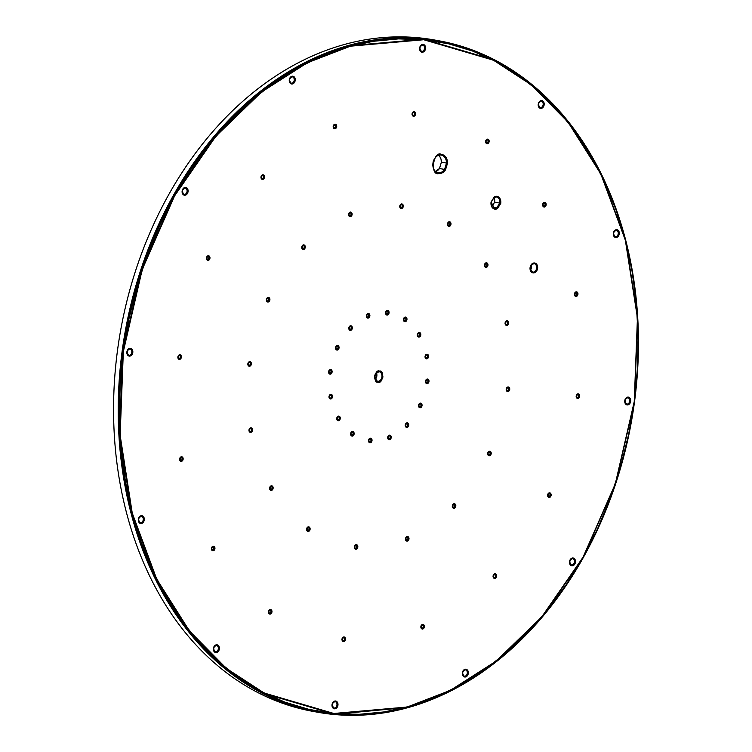 <?xml version="1.0" encoding="UTF-8"?>
<svg xmlns="http://www.w3.org/2000/svg" width="752" height="752" viewBox="0 0 752 752"><rect width="100%" height="100%" fill="white"/><g stroke="black" fill="none" stroke-linecap="round" stroke-linejoin="round"><path stroke-width="1.13" d="M438.961 40.805L434.327 39.969A341.145 257.071 100.2 0 0 418.77 37.807L423.404 38.643A341.145 257.071 100.2 0 0 122.115 351.41A341.145 257.071 100.2 0 0 333.239 714.4L407.067 707.482L450.298 690.834L496.141 661.525L541.807 617.317L583.204 557.476L615.531 483.931L634.481 401.662L637.696 317.842L625.57 239.944L600.998 173.637L568.164 121.73L531.222 84.309L493.5 59.718L423.667 39.207A0.714 0.47 95.6 0 1 423.733 39.734L493.462 60.216L531.128 84.769L568.014 122.134L600.81 173.966L625.335 240.17L637.442 317.955L634.237 401.643L615.315 483.799L583.035 557.232L541.694 616.978L496.104 661.13L450.326 690.383L407.161 707.021L333.841 713.479A0.714 0.47 95.6 0 1 333.634 713.958L333.239 714.4A341.145 257.071 100.2 0 0 634.538 401.634A341.145 257.071 100.2 0 0 423.404 38.643L423.667 39.207A340.637 256.695 -79.8 0 1 634.481 401.662A340.637 256.695 -79.8 0 1 333.634 713.958A340.637 256.695 -79.8 0 1 122.82 351.504A340.637 256.695 -79.8 0 1 423.667 39.207L423.404 38.643A341.145 257.071 -79.8 0 1 438.961 40.805A341.145 257.071 -79.8 0 1 633.043 411.946A341.145 257.071 -79.8 0 1 333.239 714.4A341.145 257.071 -79.8 0 1 317.682 712.238A341.145 257.071 -79.8 0 1 123.61 341.098A341.145 257.071 -79.8 0 1 423.404 38.643L418.77 37.807A341.145 257.071 -79.8 0 1 436.639 40.401M544.081 207.007A2.331 1.758 100.2 0 0 546.14 204.873A2.331 1.758 100.2 0 0 544.702 202.391A0.714 0.47 95.6 0 1 544.138 203.021A0.714 0.47 -84.4 0 0 544.702 202.391L545.849 203.19L546.14 204.873L545.416 206.452L544.081 207.007L542.935 206.208L542.643 204.525L543.376 202.946L544.702 202.391A2.331 1.758 100.2 0 0 542.643 204.525A2.331 1.758 100.2 0 0 544.081 207.007A0.714 0.47 -84.4 0 0 543.715 206.208A0.714 0.47 95.6 0 1 544.081 207.007M544.251 203.04A1.617 1.213 -79.8 0 1 543.64 206.198A1.617 1.213 -79.8 0 1 544.138 203.021M413.525 116.278A2.331 1.758 100.2 0 0 415.583 114.144A2.331 1.758 100.2 0 0 414.136 111.663A0.714 0.47 95.6 0 1 413.581 112.292A0.714 0.47 -84.4 0 0 414.136 111.663L415.283 112.462L415.583 114.144L414.85 115.723L413.525 116.278L412.378 115.479L412.087 113.796L412.81 112.217L414.136 111.663A2.331 1.758 100.2 0 0 412.087 113.796A2.331 1.758 100.2 0 0 413.525 116.278A0.714 0.47 -84.4 0 0 413.158 115.479A0.714 0.47 95.6 0 1 413.525 116.278M413.694 112.311A1.617 1.213 -79.8 0 1 413.083 115.47A1.617 1.213 -79.8 0 1 413.581 112.292L413.656 112.302A1.617 1.213 -79.8 0 1 413.158 115.479L413.158 115.479M262.439 179.399A2.331 1.758 100.2 0 0 264.488 177.265A2.331 1.758 100.2 0 0 263.05 174.784A0.714 0.47 95.6 0 1 262.495 175.404A0.714 0.47 -84.4 0 0 263.05 174.784L264.196 175.583L264.488 177.265L263.764 178.844L262.439 179.399L261.292 178.6L260.991 176.917L261.724 175.338L263.05 174.784A2.331 1.758 100.2 0 0 260.991 176.917A2.331 1.758 100.2 0 0 262.439 179.399A0.714 0.47 -84.4 0 0 262.063 178.6A0.714 0.47 95.6 0 1 262.439 179.399M262.608 175.423A1.617 1.213 -79.8 0 1 261.997 178.591A1.617 1.213 -79.8 0 1 262.495 175.404L262.57 175.423A1.617 1.213 -79.8 0 1 262.063 178.6L262.063 178.6M179.324 359.39A2.331 1.758 100.2 0 0 181.382 357.256A2.331 1.758 100.2 0 0 179.944 354.775A0.714 0.47 95.6 0 1 179.38 355.405A0.714 0.47 -84.4 0 0 179.944 354.775L181.091 355.574L181.382 357.256L180.649 358.836L179.324 359.39L178.177 358.591L177.886 356.909L178.609 355.329L179.944 354.775A2.331 1.758 100.2 0 0 177.886 356.909A2.331 1.758 100.2 0 0 179.324 359.39A0.714 0.47 -84.4 0 0 178.957 358.601A0.714 0.47 95.6 0 1 179.324 359.39M179.493 355.423A1.617 1.213 -79.8 0 1 178.882 358.582A1.617 1.213 -79.8 0 1 179.38 355.405L179.455 355.414A1.617 1.213 -79.8 0 1 178.957 358.601L178.957 358.601M212.872 550.821A2.331 1.758 100.2 0 0 214.931 548.687A2.331 1.758 100.2 0 0 213.493 546.206A0.714 0.47 95.6 0 1 212.938 546.836A0.714 0.47 -84.4 0 0 213.493 546.206L214.64 547.005L214.931 548.687L214.207 550.267L212.872 550.821L211.726 550.022L211.434 548.34L212.167 546.76L213.493 546.206A2.331 1.758 100.2 0 0 211.434 548.34A2.331 1.758 100.2 0 0 212.872 550.821A0.714 0.47 -84.4 0 0 212.506 550.022A0.714 0.47 95.6 0 1 212.872 550.821M213.042 546.854A1.617 1.213 -79.8 0 1 212.431 550.013A1.617 1.213 -79.8 0 1 212.938 546.836L213.004 546.845A1.617 1.213 -79.8 0 1 212.506 550.022L212.506 550.022M343.438 641.55A2.331 1.758 100.2 0 0 345.497 639.416A2.331 1.758 100.2 0 0 344.049 636.935A0.714 0.47 95.6 0 1 343.495 637.564A0.714 0.47 -84.4 0 0 344.049 636.935L345.196 637.734L345.497 639.416L344.764 640.995L343.438 641.55L342.292 640.751L342 639.068L342.724 637.489L344.049 636.935A2.331 1.758 100.2 0 0 342 639.068A2.331 1.758 100.2 0 0 343.438 641.55A0.714 0.47 -84.4 0 0 343.072 640.751A0.714 0.47 95.6 0 1 343.438 641.55M343.608 637.583A1.617 1.213 -79.8 0 1 342.997 640.742A1.617 1.213 -79.8 0 1 343.495 637.564M494.525 578.429A2.331 1.758 100.2 0 0 496.583 576.295A2.331 1.758 100.2 0 0 495.145 573.814A0.714 0.47 95.6 0 1 494.581 574.443A0.714 0.47 -84.4 0 0 495.145 573.814L496.292 574.613L496.583 576.295L495.85 577.874L494.525 578.429L493.378 577.63L493.086 575.947L493.81 574.368L495.145 573.814A2.331 1.758 100.2 0 0 493.086 575.947A2.331 1.758 100.2 0 0 494.525 578.429A0.714 0.47 -84.4 0 0 494.158 577.639A0.714 0.47 95.6 0 1 494.525 578.429M494.694 574.462A1.617 1.213 -79.8 0 1 494.083 577.63A1.617 1.213 -79.8 0 1 494.581 574.443M506.528 325.419A2.331 1.758 100.2 0 0 508.587 323.285A2.331 1.758 100.2 0 0 507.139 320.803A0.714 0.47 95.6 0 1 506.585 321.433A0.714 0.47 -84.4 0 0 507.139 320.803L508.286 321.602L508.587 323.285L507.854 324.864L506.528 325.419L505.382 324.62L505.09 322.937L505.814 321.358L507.139 320.803A2.331 1.758 100.2 0 0 505.09 322.937A2.331 1.758 100.2 0 0 506.528 325.419A0.714 0.47 -84.4 0 0 506.162 324.629A0.714 0.47 95.6 0 1 506.528 325.419M506.698 321.452A1.617 1.213 -79.8 0 1 506.087 324.62A1.617 1.213 -79.8 0 1 506.585 321.433M448.916 226.371A2.331 1.758 100.2 0 0 450.974 224.237A2.331 1.758 100.2 0 0 449.536 221.755A0.714 0.47 95.6 0 1 448.972 222.376A0.714 0.47 -84.4 0 0 449.536 221.755L450.683 222.554L450.974 224.237L450.241 225.816L448.916 226.371L447.769 225.572L447.478 223.889L448.201 222.31L449.536 221.755A2.331 1.758 100.2 0 0 447.478 223.889A2.331 1.758 100.2 0 0 448.916 226.371A0.714 0.47 -84.4 0 0 448.549 225.572A0.714 0.47 95.6 0 1 448.916 226.371M449.085 222.395A1.617 1.213 -79.8 0 1 448.474 225.562A1.617 1.213 -79.8 0 1 448.972 222.376M350.047 216.679A2.331 1.758 100.2 0 0 352.105 214.536A2.331 1.758 100.2 0 0 350.658 212.064A0.714 0.47 95.6 0 1 350.103 212.684A0.714 0.47 -84.4 0 0 350.658 212.064L351.804 212.863L352.105 214.536L351.372 216.125L350.047 216.679L348.9 215.88L348.599 214.198L349.332 212.619L350.658 212.064A2.331 1.758 100.2 0 0 348.599 214.198A2.331 1.758 100.2 0 0 350.047 216.679A0.714 0.47 -84.4 0 0 349.68 215.88A0.714 0.47 95.6 0 1 350.047 216.679M350.216 212.703A1.617 1.213 -79.8 0 1 349.605 215.871A1.617 1.213 -79.8 0 1 350.103 212.684M267.834 302.022A2.331 1.758 100.2 0 0 269.883 299.888A2.331 1.758 100.2 0 0 268.445 297.407A0.714 0.47 95.6 0 1 267.891 298.036A0.714 0.47 -84.4 0 0 268.445 297.407L269.592 298.206L269.883 299.888L269.16 301.467L267.834 302.022L266.687 301.223L266.387 299.54L267.12 297.961L268.445 297.407A2.331 1.758 100.2 0 0 266.387 299.54A2.331 1.758 100.2 0 0 267.834 302.022A0.714 0.47 -84.4 0 0 267.458 301.223A0.714 0.47 95.6 0 1 267.834 302.022M268.003 298.046A1.617 1.213 -79.8 0 1 267.383 301.214A1.617 1.213 -79.8 0 1 267.891 298.036L267.956 298.046A1.617 1.213 -79.8 0 1 267.458 301.223L267.458 301.223M250.435 432.409A2.331 1.758 100.2 0 0 252.493 430.276A2.331 1.758 100.2 0 0 251.046 427.794A0.714 0.47 95.6 0 1 250.491 428.414A0.714 0.47 -84.4 0 0 251.046 427.794L252.193 428.593L252.493 430.276L251.76 431.855L250.435 432.409L249.288 431.61L248.987 429.928L249.72 428.349L251.046 427.794A2.331 1.758 100.2 0 0 248.987 429.928A2.331 1.758 100.2 0 0 250.435 432.409A0.714 0.47 -84.4 0 0 250.068 431.61A0.714 0.47 95.6 0 1 250.435 432.409M250.604 428.433A1.617 1.213 -79.8 0 1 249.993 431.601A1.617 1.213 -79.8 0 1 250.491 428.414L250.566 428.433A1.617 1.213 -79.8 0 1 250.068 431.61L250.068 431.61M308.047 531.457A2.331 1.758 100.2 0 0 310.097 529.323A2.331 1.758 100.2 0 0 308.658 526.842A0.714 0.47 95.6 0 1 308.104 527.472A0.714 0.47 -84.4 0 0 308.658 526.842L309.805 527.641L310.097 529.323L309.373 530.903L308.047 531.457L306.901 530.658L306.6 528.976L307.333 527.396L308.658 526.842A2.331 1.758 100.2 0 0 306.6 528.976A2.331 1.758 100.2 0 0 308.047 531.457A0.714 0.47 -84.4 0 0 307.671 530.668A0.714 0.47 95.6 0 1 308.047 531.457M308.217 527.49A1.617 1.213 -79.8 0 1 307.606 530.658A1.617 1.213 -79.8 0 1 308.104 527.472M406.917 541.149A2.331 1.758 100.2 0 0 408.975 539.015A2.331 1.758 100.2 0 0 407.528 536.533A0.714 0.47 95.6 0 1 406.973 537.163A0.714 0.47 -84.4 0 0 407.528 536.533L408.674 537.332L408.975 539.015L408.242 540.594L406.917 541.149L405.77 540.35L405.478 538.667L406.202 537.088L407.528 536.533A2.331 1.758 100.2 0 0 405.478 538.667A2.331 1.758 100.2 0 0 406.917 541.149A0.714 0.47 -84.4 0 0 406.55 540.359A0.714 0.47 95.6 0 1 406.917 541.149M406.475 540.35L405.732 538.592L407.048 537.172A1.617 1.213 -79.8 0 1 406.475 540.35A1.617 1.213 -79.8 0 1 406.973 537.163M489.129 455.806A2.331 1.758 100.2 0 0 491.188 453.672A2.331 1.758 100.2 0 0 489.749 451.191A0.714 0.47 95.6 0 1 489.185 451.82A0.714 0.47 -84.4 0 0 489.749 451.191L490.896 451.99L491.188 453.672L490.454 455.251L489.129 455.806L487.982 455.007L487.691 453.324L488.424 451.745L489.749 451.191A2.331 1.758 100.2 0 0 487.691 453.324A2.331 1.758 100.2 0 0 489.129 455.806A0.714 0.47 -84.4 0 0 488.762 455.016A0.714 0.47 95.6 0 1 489.129 455.806M489.298 451.839A1.617 1.213 -79.8 0 1 488.687 454.998A1.617 1.213 -79.8 0 1 489.185 451.82M507.666 391.576A2.331 1.758 100.2 0 0 509.724 389.442A2.331 1.758 100.2 0 0 508.277 386.96A0.714 0.47 95.6 0 1 507.722 387.59A0.714 0.47 -84.4 0 0 508.277 386.96L509.424 387.759L509.724 389.442L508.991 391.021L507.666 391.576L506.519 390.777L506.218 389.094L506.951 387.515L508.277 386.96A2.331 1.758 100.2 0 0 506.218 389.094A2.331 1.758 100.2 0 0 507.666 391.576A0.714 0.47 -84.4 0 0 507.29 390.786A0.714 0.47 95.6 0 1 507.666 391.576M507.835 387.609A1.617 1.213 -79.8 0 1 507.224 390.777A1.617 1.213 -79.8 0 1 507.722 387.59L507.797 387.6A1.617 1.213 -79.8 0 1 507.29 390.786L507.29 390.786M418.761 337.093A2.331 1.758 100.2 0 0 420.819 334.96A2.331 1.758 100.2 0 0 419.381 332.487A0.714 0.47 95.6 0 1 418.817 333.108A0.714 0.47 -84.4 0 0 419.381 332.487L420.528 333.277L420.819 334.96L420.086 336.539L418.761 337.093L417.614 336.304L417.322 334.621L418.056 333.042L419.381 332.487A2.331 1.758 100.2 0 0 417.322 334.621A2.331 1.758 100.2 0 0 418.761 337.093A0.714 0.47 -84.4 0 0 418.394 336.304A0.714 0.47 95.6 0 1 418.761 337.093M418.319 336.294L417.586 334.537L418.892 333.117A1.617 1.213 -79.8 0 1 418.319 336.294A1.617 1.213 -79.8 0 1 418.817 333.108M387.007 315.032A2.331 1.758 100.2 0 0 389.066 312.888A2.331 1.758 100.2 0 0 387.618 310.416A0.714 0.47 95.6 0 1 387.064 311.037A0.714 0.47 -84.4 0 0 387.618 310.416L388.765 311.215L389.066 312.888L388.333 314.477L387.007 315.032L385.861 314.233L385.56 312.55L386.293 310.971L387.618 310.416A2.331 1.758 100.2 0 0 385.56 312.55A2.331 1.758 100.2 0 0 387.007 315.032A0.714 0.47 -84.4 0 0 386.631 314.233A0.714 0.47 95.6 0 1 387.007 315.032M387.177 311.055A1.617 1.213 -79.8 0 1 386.566 314.223A1.617 1.213 -79.8 0 1 387.064 311.037M350.253 330.382A2.331 1.758 100.2 0 0 352.312 328.248A2.331 1.758 100.2 0 0 350.864 325.766A0.714 0.47 95.6 0 1 350.31 326.396A0.714 0.47 -84.4 0 0 350.864 325.766L352.011 326.565L352.312 328.248L351.579 329.827L350.253 330.382L349.107 329.583L348.815 327.9L349.539 326.321L350.864 325.766A2.331 1.758 100.2 0 0 348.815 327.9A2.331 1.758 100.2 0 0 350.253 330.382A0.714 0.47 -84.4 0 0 349.887 329.592A0.714 0.47 95.6 0 1 350.253 330.382M350.423 326.415A1.617 1.213 -79.8 0 1 349.812 329.573A1.617 1.213 -79.8 0 1 350.31 326.396M330.034 374.167A2.331 1.758 100.2 0 0 332.093 372.033A2.331 1.758 100.2 0 0 330.654 369.552A0.714 0.47 95.6 0 1 330.09 370.172A0.714 0.47 -84.4 0 0 330.654 369.552L331.801 370.351L332.093 372.033L331.359 373.612L330.034 374.167L328.887 373.368L328.596 371.685L329.329 370.106L330.654 369.552A2.331 1.758 100.2 0 0 328.596 371.685A2.331 1.758 100.2 0 0 330.034 374.167A0.714 0.47 -84.4 0 0 329.667 373.368A0.714 0.47 95.6 0 1 330.034 374.167M330.203 370.191A1.617 1.213 -79.8 0 1 329.592 373.359A1.617 1.213 -79.8 0 1 330.09 370.172M338.203 420.725A2.331 1.758 100.2 0 0 340.252 418.591A2.331 1.758 100.2 0 0 338.814 416.11A0.714 0.47 95.6 0 1 338.259 416.74A0.714 0.47 -84.4 0 0 338.287 416.74A1.617 1.213 -79.8 0 1 337.827 419.936A0.714 0.47 95.6 0 1 338.203 420.725L337.056 419.936L336.755 418.253L337.488 416.664L338.814 416.11L339.96 416.909L340.252 418.591L339.528 420.171L338.203 420.725A0.714 0.47 -84.4 0 0 337.827 419.936A1.617 1.213 -79.8 0 1 338.259 416.74L338.325 416.749A0.714 0.47 -84.4 0 0 338.814 416.11A2.331 1.758 100.2 0 0 336.755 418.253A2.331 1.758 100.2 0 0 338.203 420.725M338.372 416.758A1.617 1.213 -79.8 0 1 337.827 419.936L337.827 419.936M369.956 442.796A2.331 1.758 100.2 0 0 372.014 440.663A2.331 1.758 100.2 0 0 370.576 438.181A0.714 0.47 95.6 0 1 370.012 438.811A0.714 0.47 -84.4 0 0 370.576 438.181L371.723 438.98L372.014 440.663L371.281 442.242L369.956 442.796L368.809 441.997L368.518 440.315L369.241 438.736L370.576 438.181A2.331 1.758 100.2 0 0 368.518 440.315A2.331 1.758 100.2 0 0 369.956 442.796A0.714 0.47 -84.4 0 0 369.589 442.007A0.714 0.47 95.6 0 1 369.956 442.796M370.125 438.83A1.617 1.213 -79.8 0 1 369.514 441.997A1.617 1.213 -79.8 0 1 370.012 438.811L370.087 438.82A1.617 1.213 -79.8 0 1 369.589 442.007L369.589 442.007M406.71 427.446A2.331 1.758 100.2 0 0 408.768 425.312A2.331 1.758 100.2 0 0 407.321 422.831A0.714 0.47 95.6 0 1 406.766 423.461A0.714 0.47 -84.4 0 0 407.321 422.831L408.468 423.63L408.768 425.312L408.035 426.892L406.71 427.446L405.563 426.647L405.262 424.965L405.995 423.385L407.321 422.831A2.331 1.758 100.2 0 0 405.262 424.965A2.331 1.758 100.2 0 0 406.71 427.446A0.714 0.47 -84.4 0 0 406.343 426.647A0.714 0.47 95.6 0 1 406.71 427.446M406.879 423.47A1.617 1.213 -79.8 0 1 406.268 426.638A1.617 1.213 -79.8 0 1 406.766 423.461L406.841 423.47A1.617 1.213 -79.8 0 1 406.343 426.647L406.343 426.647M426.92 383.661A2.331 1.758 100.2 0 0 428.978 381.527A2.331 1.758 100.2 0 0 427.54 379.046A0.714 0.47 95.6 0 1 426.986 379.675A0.714 0.47 -84.4 0 0 427.54 379.046L428.687 379.845L428.978 381.527L428.255 383.106L426.92 383.661L425.773 382.862L425.482 381.179L426.215 379.6L427.54 379.046A2.331 1.758 100.2 0 0 425.482 381.179A2.331 1.758 100.2 0 0 426.92 383.661A0.714 0.47 -84.4 0 0 426.553 382.871A0.714 0.47 95.6 0 1 426.92 383.661M427.089 379.694A1.617 1.213 -79.8 0 1 426.478 382.862A1.617 1.213 -79.8 0 1 426.986 379.675L427.051 379.685A1.617 1.213 -79.8 0 1 426.553 382.871L426.553 382.871M494.196 197.334L491.065 202.015L494.355 196.845L495.634 196.366L498.144 196.723L500.606 200.145L500.738 203.444L497.448 208.614L495.051 209.159L493.209 208.454L491.799 206.847L491.065 202.015A6.486 4.888 100.2 0 0 495.051 209.159A0.714 0.47 -84.4 0 0 494.675 208.36A5.772 4.352 -79.8 0 1 494.384 208.323A5.772 4.352 -79.8 0 1 491.112 202.194L491.112 202.194M533.177 272.92A5.02 3.779 100.2 0 0 537.605 268.323A5.02 3.779 100.2 0 0 534.503 262.984A0.714 0.47 95.6 0 1 533.948 263.614A0.714 0.47 -84.4 0 0 534.503 262.984L536.975 264.704L537.605 268.323L536.035 271.726L533.177 272.92L530.705 271.209L530.075 267.59L531.645 264.178L534.503 262.984A5.02 3.779 100.2 0 0 530.075 267.59A5.02 3.779 100.2 0 0 533.177 272.92A0.714 0.47 -84.4 0 0 532.811 272.13A0.714 0.47 95.6 0 1 533.177 272.92M534.24 263.661A4.296 3.243 -79.8 0 1 536.58 268.389A4.296 3.243 -79.8 0 1 532.811 272.13A4.296 3.243 -79.8 0 1 532.613 272.102A4.296 3.243 -79.8 0 1 530.169 267.421A4.296 3.243 -79.8 0 1 533.948 263.614L534.136 263.642A4.296 3.243 -79.8 0 1 536.59 268.314A4.296 3.243 -79.8 0 1 532.811 272.13L532.811 272.13M540.679 108.401A3.939 2.97 100.2 0 0 544.157 104.782A3.939 2.97 100.2 0 0 541.713 100.589A0.714 0.47 95.6 0 1 541.158 101.219A0.714 0.47 -84.4 0 0 541.713 100.589L543.658 101.943L544.157 104.782L542.925 107.461L540.679 108.401L538.733 107.047L538.235 104.208L539.475 101.529L541.713 100.589A3.939 2.97 100.2 0 0 538.235 104.208A3.939 2.97 100.2 0 0 540.679 108.401A0.714 0.47 -84.4 0 0 540.303 107.602A0.714 0.47 95.6 0 1 540.679 108.401M541.384 101.257A3.224 2.435 -79.8 0 1 543.132 104.801A3.224 2.435 -79.8 0 1 540.303 107.602A3.224 2.435 -79.8 0 1 540.162 107.583A3.224 2.435 -79.8 0 1 538.329 104.077A3.224 2.435 -79.8 0 1 541.158 101.219M291.729 83.998A3.939 2.97 100.2 0 0 295.207 80.379A3.939 2.97 100.2 0 0 292.772 76.187A0.714 0.47 95.6 0 1 292.218 76.817A0.714 0.47 -84.4 0 0 292.772 76.187L294.709 77.541L295.207 80.379L293.976 83.058L291.729 83.998L289.793 82.645L289.294 79.806L290.526 77.127L292.772 76.187A3.939 2.97 100.2 0 0 289.294 79.806A3.939 2.97 100.2 0 0 291.729 83.998A0.714 0.47 -84.4 0 0 291.362 83.199A0.714 0.47 95.6 0 1 291.729 83.998M292.434 76.854A3.224 2.435 -79.8 0 1 294.182 80.398A3.224 2.435 -79.8 0 1 291.362 83.199A3.224 2.435 -79.8 0 1 291.212 83.181A3.224 2.435 -79.8 0 1 289.379 79.674A3.224 2.435 -79.8 0 1 292.218 76.817M129.325 356.11A3.939 2.97 100.2 0 0 132.803 352.491A3.939 2.97 100.2 0 0 130.359 348.298A0.714 0.47 95.6 0 1 129.805 348.928A0.714 0.47 -84.4 0 0 130.359 348.298L132.305 349.642L132.803 352.491L131.572 355.17L129.325 356.11L127.379 354.756L126.881 351.908L128.122 349.238L130.359 348.298A3.939 2.97 100.2 0 0 126.881 351.908A3.939 2.97 100.2 0 0 129.325 356.11A0.714 0.47 -84.4 0 0 128.949 355.311A0.714 0.47 95.6 0 1 129.325 356.11M130.03 348.956A3.224 2.435 -79.8 0 1 131.779 352.5A3.224 2.435 -79.8 0 1 128.949 355.311A3.224 2.435 -79.8 0 1 128.808 355.292A3.224 2.435 -79.8 0 1 126.975 351.786A3.224 2.435 -79.8 0 1 129.805 348.928L129.955 348.947A3.224 2.435 -79.8 0 1 131.788 352.453A3.224 2.435 -79.8 0 1 128.949 355.311L128.949 355.311M215.862 652.623A3.939 2.97 100.2 0 0 219.34 649.004A3.939 2.97 100.2 0 0 216.905 644.812A0.714 0.47 95.6 0 1 216.341 645.442A0.714 0.47 -84.4 0 0 216.905 644.812L218.841 646.165L219.34 649.004L218.108 651.683L215.862 652.623L213.916 651.27L213.418 648.421L214.658 645.752L216.905 644.812A3.939 2.97 100.2 0 0 213.418 648.421A3.939 2.97 100.2 0 0 215.862 652.623A0.714 0.47 -84.4 0 0 215.495 651.824A0.714 0.47 95.6 0 1 215.862 652.623M216.567 645.47A3.224 2.435 -79.8 0 1 218.315 649.014A3.224 2.435 -79.8 0 1 215.495 651.824A3.224 2.435 -79.8 0 1 215.345 651.805A3.224 2.435 -79.8 0 1 213.512 648.299A3.224 2.435 -79.8 0 1 216.341 645.442M464.802 677.026A3.939 2.97 100.2 0 0 468.289 673.407A3.939 2.97 100.2 0 0 465.845 669.214A0.714 0.47 95.6 0 1 465.291 669.844A0.714 0.47 -84.4 0 0 465.845 669.214L467.791 670.568L468.289 673.407L467.048 676.086L464.802 677.026L462.865 675.672L462.367 672.833L463.599 670.154L465.845 669.214A3.939 2.97 100.2 0 0 462.367 672.833A3.939 2.97 100.2 0 0 464.802 677.026A0.714 0.47 -84.4 0 0 464.435 676.227A0.714 0.47 95.6 0 1 464.802 677.026M465.516 669.882A3.224 2.435 -79.8 0 1 467.265 673.425A3.224 2.435 -79.8 0 1 464.435 676.227A3.224 2.435 -79.8 0 1 464.285 676.208A3.224 2.435 -79.8 0 1 462.452 672.702A3.224 2.435 -79.8 0 1 465.291 669.844L465.432 669.863A3.224 2.435 -79.8 0 1 467.274 673.369A3.224 2.435 -79.8 0 1 464.435 676.227L464.435 676.227M627.215 404.914A3.939 2.97 100.2 0 0 630.693 401.295A3.939 2.97 100.2 0 0 628.258 397.103A0.714 0.47 95.6 0 1 627.694 397.733A0.714 0.47 -84.4 0 0 628.258 397.103L630.195 398.457L630.693 401.295L629.462 403.974L627.215 404.914L625.269 403.561L624.771 400.722L626.012 398.043L628.258 397.103A3.939 2.97 100.2 0 0 624.771 400.722A3.939 2.97 100.2 0 0 627.215 404.914A0.714 0.47 -84.4 0 0 626.848 404.115A0.714 0.47 95.6 0 1 627.215 404.914M627.92 397.77A3.224 2.435 -79.8 0 1 629.668 401.314A3.224 2.435 -79.8 0 1 626.848 404.115A3.224 2.435 -79.8 0 1 626.698 404.097A3.224 2.435 -79.8 0 1 624.865 400.59A3.224 2.435 -79.8 0 1 627.694 397.733M571.962 565.795A3.939 2.97 100.2 0 0 575.44 562.176A3.939 2.97 100.2 0 0 572.996 557.984A0.714 0.47 95.6 0 1 572.441 558.614A0.714 0.47 -84.4 0 0 572.996 557.984L574.942 559.328L575.44 562.176L574.208 564.855L571.962 565.795L570.016 564.442L569.518 561.594L570.759 558.924L572.996 557.984A3.939 2.97 100.2 0 0 569.518 561.594A3.939 2.97 100.2 0 0 571.962 565.795A0.714 0.47 -84.4 0 0 571.586 564.996A0.714 0.47 95.6 0 1 571.962 565.795M572.667 558.642A3.224 2.435 -79.8 0 1 574.415 562.186A3.224 2.435 -79.8 0 1 571.586 564.996A3.224 2.435 -79.8 0 1 571.445 564.978A3.224 2.435 -79.8 0 1 569.612 561.471A3.224 2.435 -79.8 0 1 572.441 558.614L572.592 558.633A3.224 2.435 -79.8 0 1 574.425 562.139A3.224 2.435 -79.8 0 1 571.586 564.996L571.586 564.996M334.461 708.807A3.939 2.97 100.2 0 0 337.949 705.188A3.939 2.97 100.2 0 0 335.505 700.996A0.714 0.47 95.6 0 1 334.95 701.625A0.714 0.47 -84.4 0 0 335.505 700.996L337.451 702.349L337.949 705.188L336.708 707.867L334.461 708.807L332.525 707.453L332.027 704.615L333.258 701.936L335.505 700.996A3.939 2.97 100.2 0 0 332.027 704.615A3.939 2.97 100.2 0 0 334.461 708.807A0.714 0.47 -84.4 0 0 334.095 708.008A0.714 0.47 95.6 0 1 334.461 708.807M335.166 701.663A3.224 2.435 -79.8 0 1 336.924 705.207A3.224 2.435 -79.8 0 1 334.095 708.008A3.224 2.435 -79.8 0 1 333.944 707.989A3.224 2.435 -79.8 0 1 332.111 704.483A3.224 2.435 -79.8 0 1 334.95 701.625L335.091 701.644A3.224 2.435 -79.8 0 1 336.924 705.15A3.224 2.435 -79.8 0 1 334.095 708.008L334.095 708.008M140.774 523.524A3.939 2.97 100.2 0 0 144.252 519.914A3.939 2.97 100.2 0 0 141.818 515.712A0.714 0.47 95.6 0 1 141.254 516.342A0.714 0.47 -84.4 0 0 141.818 515.712L143.754 517.066L144.252 519.914L143.021 522.584L140.774 523.524L138.829 522.179L138.33 519.331L139.571 516.652L141.818 515.712A3.939 2.97 100.2 0 0 138.33 519.331A3.939 2.97 100.2 0 0 140.774 523.524A0.714 0.47 -84.4 0 0 140.408 522.734A0.714 0.47 95.6 0 1 140.774 523.524M141.479 516.38A3.224 2.435 -79.8 0 1 143.228 519.923A3.224 2.435 -79.8 0 1 140.408 522.734A3.224 2.435 -79.8 0 1 140.257 522.706A3.224 2.435 -79.8 0 1 138.424 519.2A3.224 2.435 -79.8 0 1 141.254 516.342M184.578 195.229A3.939 2.97 100.2 0 0 188.056 191.619A3.939 2.97 100.2 0 0 185.622 187.417A0.714 0.47 95.6 0 1 185.058 188.047A0.714 0.47 -84.4 0 0 185.622 187.417L187.558 188.771L188.056 191.619L186.825 194.289L184.578 195.229L182.633 193.884L182.134 191.036L183.375 188.357L185.622 187.417A3.939 2.97 100.2 0 0 182.134 191.036A3.939 2.97 100.2 0 0 184.578 195.229A0.714 0.47 -84.4 0 0 184.212 194.439A0.714 0.47 95.6 0 1 184.578 195.229M185.283 188.085A3.224 2.435 -79.8 0 1 187.032 191.628A3.224 2.435 -79.8 0 1 184.212 194.439A3.224 2.435 -79.8 0 1 184.061 194.411A3.224 2.435 -79.8 0 1 182.228 190.905A3.224 2.435 -79.8 0 1 185.058 188.047M422.069 52.217A3.939 2.97 100.2 0 0 425.557 48.598A3.939 2.97 100.2 0 0 423.113 44.406A0.714 0.47 95.6 0 1 422.558 45.035A0.714 0.47 -84.4 0 0 423.113 44.406L425.049 45.759L425.557 48.598L424.316 51.277L422.069 52.217L420.133 50.863L419.635 48.025L420.866 45.346L423.113 44.406A3.939 2.97 100.2 0 0 419.635 48.025A3.939 2.97 100.2 0 0 422.069 52.217A0.714 0.47 -84.4 0 0 421.703 51.418A0.714 0.47 95.6 0 1 422.069 52.217M422.774 45.073A3.224 2.435 -79.8 0 1 424.532 48.617A3.224 2.435 -79.8 0 1 421.703 51.418A3.224 2.435 -79.8 0 1 421.552 51.399A3.224 2.435 -79.8 0 1 419.719 47.893A3.224 2.435 -79.8 0 1 422.558 45.035L422.699 45.054A3.224 2.435 -79.8 0 1 424.532 48.56A3.224 2.435 -79.8 0 1 421.703 51.418L421.703 51.418M615.766 237.5A3.939 2.97 100.2 0 0 619.244 233.881A3.939 2.97 100.2 0 0 616.8 229.689A0.714 0.47 95.6 0 1 616.245 230.319A0.714 0.47 -84.4 0 0 616.8 229.689L618.746 231.033L619.244 233.881L618.012 236.56L615.766 237.5L613.82 236.147L613.322 233.299L614.563 230.629L616.8 229.689A3.939 2.97 100.2 0 0 613.322 233.299A3.939 2.97 100.2 0 0 615.766 237.5A0.714 0.47 -84.4 0 0 615.39 236.701A0.714 0.47 95.6 0 1 615.766 237.5M616.471 230.347A3.224 2.435 -79.8 0 1 618.219 233.891A3.224 2.435 -79.8 0 1 615.39 236.701A3.224 2.435 -79.8 0 1 615.249 236.683A3.224 2.435 -79.8 0 1 613.416 233.176A3.224 2.435 -79.8 0 1 616.245 230.319L616.396 230.338A3.224 2.435 -79.8 0 1 618.229 233.844A3.224 2.435 -79.8 0 1 615.39 236.701L615.39 236.701M438.002 154.865L439.826 156.623L441.01 159.151L441.405 162.15L439.478 168.504L444.573 169.426A8.958 6.749 -79.8 0 1 438.491 172.772L437.692 172.622L438.491 172.772A0.714 0.47 95.6 0 1 438.858 173.562A9.673 7.294 100.2 0 0 445.504 169.839L447.515 163.231A9.673 7.294 100.2 0 0 441.415 154.395A0.714 0.47 95.6 0 1 440.86 155.025A0.714 0.47 -84.4 0 0 441.415 154.395C433.246 150.146 429.777 176.118 438.858 173.562A0.714 0.47 -84.4 0 0 438.491 172.772L438.078 172.716A8.958 6.749 -79.8 0 1 432.983 162.968A8.958 6.749 -79.8 0 1 440.86 155.025L441.264 155.081A8.958 6.749 -79.8 0 1 446.509 163.071L447.515 163.231L445.504 169.839L442.458 172.753L438.858 173.562L436.179 172.556L434.092 170.253L432.757 165.149L433.255 161.407L435.906 156.698L438.538 154.856L441.415 154.395L443.859 155.241L445.842 157.168L447.111 159.95L447.515 163.231L441.405 162.15A8.958 6.749 100.2 0 0 438.632 155.326M378.059 382.11C382.749 384.545 384.733 369.636 379.525 371.103A0.714 0.47 95.6 0 1 378.961 371.732A0.714 0.47 -84.4 0 0 379.525 371.103L382.26 373.001L382.956 377.015L381.217 380.785L378.059 382.11L375.323 380.211L374.618 376.197L376.357 372.428L379.525 371.103C374.834 368.668 372.842 383.576 378.059 382.11A0.714 0.47 -84.4 0 0 377.683 381.311A0.714 0.47 95.6 0 1 378.059 382.11M379.299 371.789A4.841 3.647 -79.8 0 1 381.922 377.1A4.841 3.647 -79.8 0 1 377.683 381.311A4.841 3.647 -79.8 0 1 377.466 381.283A4.841 3.647 -79.8 0 1 374.712 376.019A4.841 3.647 -79.8 0 1 378.961 371.732M419.973 407.744A2.331 1.758 100.2 0 0 422.032 405.61A2.331 1.758 100.2 0 0 420.594 403.138A0.714 0.47 95.6 0 1 420.03 403.758A0.714 0.47 -84.4 0 0 420.594 403.138L421.74 403.927L422.032 405.61L421.299 407.189L419.973 407.744L418.826 406.954L418.535 405.272L419.259 403.692L420.594 403.138A2.331 1.758 100.2 0 0 418.535 405.272A2.331 1.758 100.2 0 0 419.973 407.744A0.714 0.47 -84.4 0 0 419.607 406.954A0.714 0.47 95.6 0 1 419.973 407.744M420.142 403.777A1.617 1.213 -79.8 0 1 419.531 406.945A1.617 1.213 -79.8 0 1 420.03 403.758L420.105 403.768A1.617 1.213 -79.8 0 1 419.607 406.954L419.607 406.954M389.141 439.751A2.331 1.758 100.2 0 0 391.2 437.617A2.331 1.758 100.2 0 0 389.762 435.135A0.714 0.47 95.6 0 1 389.198 435.765A0.714 0.47 -84.4 0 0 389.762 435.135L390.908 435.934L391.2 437.617L390.467 439.196L389.141 439.751L387.994 438.952L387.703 437.269L388.436 435.69L389.762 435.135A2.331 1.758 100.2 0 0 387.703 437.269A2.331 1.758 100.2 0 0 389.141 439.751A0.714 0.47 -84.4 0 0 388.775 438.961A0.714 0.47 95.6 0 1 389.141 439.751M389.31 435.784A1.617 1.213 -79.8 0 1 388.699 438.952A1.617 1.213 -79.8 0 1 389.198 435.765L389.273 435.775A1.617 1.213 -79.8 0 1 388.775 438.961L388.775 438.961M352.068 436.113A2.331 1.758 100.2 0 0 354.126 433.979A2.331 1.758 100.2 0 0 352.679 431.507A0.714 0.47 95.6 0 1 352.124 432.127A0.714 0.47 -84.4 0 0 352.679 431.507L353.825 432.297L354.126 433.979L353.393 435.558L352.068 436.113L350.921 435.323L350.629 433.641L351.353 432.062L352.679 431.507A2.331 1.758 100.2 0 0 350.629 433.641A2.331 1.758 100.2 0 0 352.068 436.113A0.714 0.47 -84.4 0 0 351.701 435.323A0.714 0.47 95.6 0 1 352.068 436.113M352.237 432.146A1.617 1.213 -79.8 0 1 351.626 435.314A1.617 1.213 -79.8 0 1 352.124 432.127M330.466 398.974A2.331 1.758 100.2 0 0 332.516 396.84A2.331 1.758 100.2 0 0 331.077 394.358A0.714 0.47 95.6 0 1 330.523 394.988A0.714 0.47 -84.4 0 0 331.077 394.358L332.224 395.157L332.516 396.84L331.792 398.419L330.466 398.974L329.32 398.175L329.019 396.492L329.752 394.913L331.077 394.358A2.331 1.758 100.2 0 0 329.019 396.492A2.331 1.758 100.2 0 0 330.466 398.974A0.714 0.47 -84.4 0 0 330.09 398.184A0.714 0.47 95.6 0 1 330.466 398.974M330.636 395.007A1.617 1.213 -79.8 0 1 330.025 398.165A1.617 1.213 -79.8 0 1 330.523 394.988M336.99 350.075A2.331 1.758 100.2 0 0 339.039 347.941A2.331 1.758 100.2 0 0 337.601 345.469A0.714 0.47 95.6 0 1 337.046 346.089A0.714 0.47 -84.4 0 0 337.601 345.469L338.748 346.258L339.039 347.941L338.315 349.52L336.99 350.075L335.843 349.285L335.542 347.603L336.276 346.014L337.601 345.469A2.331 1.758 100.2 0 0 335.542 347.603A2.331 1.758 100.2 0 0 336.99 350.075A0.714 0.47 -84.4 0 0 336.614 349.285A0.714 0.47 95.6 0 1 336.99 350.075M337.159 346.108A1.617 1.213 -79.8 0 1 336.548 349.276A1.617 1.213 -79.8 0 1 337.046 346.089M367.813 318.077A2.331 1.758 100.2 0 0 369.871 315.934A2.331 1.758 100.2 0 0 368.433 313.462A0.714 0.47 95.6 0 1 367.878 314.082A0.714 0.47 -84.4 0 0 368.433 313.462L369.58 314.261L369.871 315.934L369.147 317.523L367.813 318.077L366.666 317.278L366.374 315.596L367.108 314.016L368.433 313.462A2.331 1.758 100.2 0 0 366.374 315.596A2.331 1.758 100.2 0 0 367.813 318.077A0.714 0.47 -84.4 0 0 367.446 317.278A0.714 0.47 95.6 0 1 367.813 318.077M367.371 317.269L366.638 315.52L367.944 314.101A1.617 1.213 -79.8 0 1 367.371 317.269A1.617 1.213 -79.8 0 1 367.878 314.082M404.896 321.706A2.331 1.758 100.2 0 0 406.954 319.572A2.331 1.758 100.2 0 0 405.507 317.09A0.714 0.47 95.6 0 1 404.952 317.72A0.714 0.47 -84.4 0 0 405.507 317.09L406.653 317.889L406.954 319.572L406.221 321.151L404.896 321.706L403.749 320.916L403.448 319.233L404.181 317.645L405.507 317.09A2.331 1.758 100.2 0 0 403.448 319.233A2.331 1.758 100.2 0 0 404.896 321.706A0.714 0.47 -84.4 0 0 404.529 320.916A0.714 0.47 95.6 0 1 404.896 321.706M404.454 320.907L403.711 319.149L405.027 317.729A1.617 1.213 -79.8 0 1 404.454 320.907A1.617 1.213 -79.8 0 1 404.952 317.72M426.497 358.854A2.331 1.758 100.2 0 0 428.555 356.721A2.331 1.758 100.2 0 0 427.117 354.239A0.714 0.47 95.6 0 1 426.553 354.869A0.714 0.47 -84.4 0 0 427.117 354.239L428.264 355.038L428.555 356.721L427.822 358.3L426.497 358.854L425.35 358.055L425.059 356.373L425.782 354.794L427.117 354.239A2.331 1.758 100.2 0 0 425.059 356.373A2.331 1.758 100.2 0 0 426.497 358.854A0.714 0.47 -84.4 0 0 426.13 358.055A0.714 0.47 95.6 0 1 426.497 358.854M426.666 354.878A1.617 1.213 -79.8 0 1 426.055 358.046A1.617 1.213 -79.8 0 1 426.553 354.869L426.628 354.878A1.617 1.213 -79.8 0 1 426.13 358.055L426.13 358.055M577.639 398.438A2.331 1.758 100.2 0 0 579.698 396.304A2.331 1.758 100.2 0 0 578.25 393.822A0.714 0.47 95.6 0 1 577.696 394.452A0.714 0.47 -84.4 0 0 578.25 393.822L579.397 394.621L579.698 396.304L578.965 397.883L577.639 398.438L576.493 397.639L576.192 395.956L576.925 394.377L578.25 393.822A2.331 1.758 100.2 0 0 576.192 395.956A2.331 1.758 100.2 0 0 577.639 398.438A0.714 0.47 -84.4 0 0 577.263 397.639A0.714 0.47 95.6 0 1 577.639 398.438M577.809 394.462A1.617 1.213 -79.8 0 1 577.198 397.629A1.617 1.213 -79.8 0 1 577.696 394.452M453.757 508.333A2.331 1.758 100.2 0 0 455.806 506.19A2.331 1.758 100.2 0 0 454.368 503.718A0.714 0.47 95.6 0 1 453.813 504.338A0.714 0.47 -84.4 0 0 454.368 503.718L455.515 504.507L455.806 506.19L455.082 507.779L453.757 508.333L452.61 507.534L452.309 505.852L453.042 504.272L454.368 503.718A2.331 1.758 100.2 0 0 452.309 505.852A2.331 1.758 100.2 0 0 453.757 508.333A0.714 0.47 -84.4 0 0 453.381 507.534A0.714 0.47 95.6 0 1 453.757 508.333M453.926 504.357A1.617 1.213 -79.8 0 1 453.315 507.525A1.617 1.213 -79.8 0 1 453.813 504.338L453.888 504.348A1.617 1.213 -79.8 0 1 453.381 507.534L453.381 507.534M355.752 549.27A2.331 1.758 100.2 0 0 357.811 547.136A2.331 1.758 100.2 0 0 356.363 544.655A0.714 0.47 95.6 0 1 355.809 545.285A0.714 0.47 -84.4 0 0 356.363 544.655L357.51 545.454L357.811 547.136L357.078 548.716L355.752 549.27L354.606 548.471L354.305 546.789L355.038 545.209L356.363 544.655A2.331 1.758 100.2 0 0 354.305 546.789A2.331 1.758 100.2 0 0 355.752 549.27A0.714 0.47 -84.4 0 0 355.376 548.481A0.714 0.47 95.6 0 1 355.752 549.27M355.922 545.303A1.617 1.213 -79.8 0 1 355.311 548.471A1.617 1.213 -79.8 0 1 355.809 545.285M271.058 490.417A2.331 1.758 100.2 0 0 273.117 488.283A2.331 1.758 100.2 0 0 271.679 485.811A0.714 0.47 95.6 0 1 271.115 486.431A0.714 0.47 -84.4 0 0 271.679 485.811L272.826 486.6L273.117 488.283L272.393 489.862L271.058 490.417L269.912 489.627L269.62 487.945L270.353 486.365L271.679 485.811A2.331 1.758 100.2 0 0 269.62 487.945A2.331 1.758 100.2 0 0 271.058 490.417A0.714 0.47 -84.4 0 0 270.692 489.627A0.714 0.47 95.6 0 1 271.058 490.417M271.228 486.45A1.617 1.213 -79.8 0 1 270.617 489.618A1.617 1.213 -79.8 0 1 271.115 486.431M249.297 366.252A2.331 1.758 100.2 0 0 251.356 364.118A2.331 1.758 100.2 0 0 249.918 361.637A0.714 0.47 95.6 0 1 249.354 362.257A0.714 0.47 -84.4 0 0 249.918 361.637L251.065 362.436L251.356 364.118L250.623 365.698L249.297 366.252L248.151 365.453L247.859 363.771L248.583 362.191L249.918 361.637A2.331 1.758 100.2 0 0 247.859 363.771A2.331 1.758 100.2 0 0 249.297 366.252A0.714 0.47 -84.4 0 0 248.931 365.453A0.714 0.47 95.6 0 1 249.297 366.252M249.467 362.276A1.617 1.213 -79.8 0 1 248.856 365.444A1.617 1.213 -79.8 0 1 249.354 362.257M303.206 249.495A2.331 1.758 100.2 0 0 305.265 247.361A2.331 1.758 100.2 0 0 303.827 244.879A0.714 0.47 95.6 0 1 303.263 245.509A0.714 0.47 -84.4 0 0 303.827 244.879L304.974 245.678L305.265 247.361L304.532 248.94L303.206 249.495L302.06 248.696L301.768 247.023L302.492 245.434L303.827 244.879A2.331 1.758 100.2 0 0 301.768 247.023A2.331 1.758 100.2 0 0 303.206 249.495A0.714 0.47 -84.4 0 0 302.84 248.705A0.714 0.47 95.6 0 1 303.206 249.495M303.376 245.528A1.617 1.213 -79.8 0 1 302.765 248.696A1.617 1.213 -79.8 0 1 303.263 245.509M401.211 208.558A2.331 1.758 100.2 0 0 403.269 206.415A2.331 1.758 100.2 0 0 401.831 203.942A0.714 0.47 95.6 0 1 401.267 204.563A0.714 0.47 -84.4 0 0 401.831 203.942L402.978 204.741L403.269 206.415L402.536 208.003L401.211 208.558L400.064 207.759L399.773 206.076L400.496 204.497L401.831 203.942A2.331 1.758 100.2 0 0 399.773 206.076A2.331 1.758 100.2 0 0 401.211 208.558A0.714 0.47 -84.4 0 0 400.844 207.759A0.714 0.47 95.6 0 1 401.211 208.558M401.38 204.582A1.617 1.213 -79.8 0 1 400.769 207.749A1.617 1.213 -79.8 0 1 401.267 204.563M485.895 267.402A2.331 1.758 100.2 0 0 487.954 265.268A2.331 1.758 100.2 0 0 486.516 262.796A0.714 0.47 95.6 0 1 485.961 263.416A0.714 0.47 -84.4 0 0 486.516 262.796L487.663 263.585L487.954 265.268L487.23 266.847L485.895 267.402L484.749 266.612L484.457 264.93L485.19 263.35L486.516 262.796A2.331 1.758 100.2 0 0 484.457 264.93A2.331 1.758 100.2 0 0 485.895 267.402A0.714 0.47 -84.4 0 0 485.529 266.612A0.714 0.47 95.6 0 1 485.895 267.402M486.065 263.435A1.617 1.213 -79.8 0 1 485.454 266.603A1.617 1.213 -79.8 0 1 485.961 263.416L486.027 263.426A1.617 1.213 -79.8 0 1 485.529 266.612L485.529 266.612M549.063 497.457A2.331 1.758 100.2 0 0 551.122 495.324A2.331 1.758 100.2 0 0 549.684 492.842A0.714 0.47 95.6 0 1 549.12 493.472A0.714 0.47 -84.4 0 0 549.684 492.842L550.831 493.641L551.122 495.324L550.398 496.903L549.063 497.457L547.917 496.658L547.625 494.976L548.358 493.397L549.684 492.842A2.331 1.758 100.2 0 0 547.625 494.976A2.331 1.758 100.2 0 0 549.063 497.457A0.714 0.47 -84.4 0 0 548.697 496.658A0.714 0.47 95.6 0 1 549.063 497.457M549.233 493.491A1.617 1.213 -79.8 0 1 548.622 496.649A1.617 1.213 -79.8 0 1 549.12 493.472M422.323 629.029A2.331 1.758 100.2 0 0 424.372 626.895A2.331 1.758 100.2 0 0 422.934 624.414A0.714 0.47 95.6 0 1 422.38 625.044A0.714 0.47 -84.4 0 0 422.934 624.414L424.081 625.213L424.372 626.895L423.649 628.475L422.323 629.029L421.176 628.23L420.876 626.548L421.609 624.968L422.934 624.414A2.331 1.758 100.2 0 0 420.876 626.548A2.331 1.758 100.2 0 0 422.323 629.029A0.714 0.47 -84.4 0 0 421.947 628.23A0.714 0.47 95.6 0 1 422.323 629.029M422.483 625.062A1.617 1.213 -79.8 0 1 421.872 628.221A1.617 1.213 -79.8 0 1 422.38 625.044L422.445 625.053A1.617 1.213 -79.8 0 1 421.947 628.23L421.947 628.23M269.893 614.083A2.331 1.758 100.2 0 0 271.951 611.949A2.331 1.758 100.2 0 0 270.504 609.468A0.714 0.47 95.6 0 1 269.949 610.098A0.714 0.47 -84.4 0 0 270.504 609.468L271.651 610.267L271.951 611.949L271.218 613.529L269.893 614.083L268.746 613.294L268.445 611.611L269.178 610.022L270.504 609.468A2.331 1.758 100.2 0 0 268.445 611.611A2.331 1.758 100.2 0 0 269.893 614.083A0.714 0.47 -84.4 0 0 269.526 613.294A0.714 0.47 95.6 0 1 269.893 614.083M270.062 610.116A1.617 1.213 -79.8 0 1 269.451 613.284A1.617 1.213 -79.8 0 1 269.949 610.098L270.024 610.107A1.617 1.213 -79.8 0 1 269.526 613.294L269.526 613.294M181.072 461.38A2.331 1.758 100.2 0 0 183.131 459.246A2.331 1.758 100.2 0 0 181.693 456.765A0.714 0.47 95.6 0 1 181.129 457.395A0.714 0.47 -84.4 0 0 181.693 456.765L182.839 457.564L183.131 459.246L182.398 460.826L181.072 461.38L179.925 460.581L179.634 458.908L180.358 457.319L181.693 456.765A2.331 1.758 100.2 0 0 179.634 458.908A2.331 1.758 100.2 0 0 181.072 461.38A0.714 0.47 -84.4 0 0 180.706 460.591A0.714 0.47 95.6 0 1 181.072 461.38M181.241 457.413A1.617 1.213 -79.8 0 1 180.63 460.581A1.617 1.213 -79.8 0 1 181.129 457.395L181.204 457.404A1.617 1.213 -79.8 0 1 180.706 460.591L180.706 460.591M207.89 260.371A2.331 1.758 100.2 0 0 209.949 258.237A2.331 1.758 100.2 0 0 208.511 255.755A0.714 0.47 95.6 0 1 207.956 256.385A0.714 0.47 -84.4 0 0 208.511 255.755L209.658 256.554L209.949 258.237L209.225 259.816L207.89 260.371L206.744 259.572L206.452 257.889L207.185 256.31L208.511 255.755A2.331 1.758 100.2 0 0 206.452 257.889A2.331 1.758 100.2 0 0 207.89 260.371A0.714 0.47 -84.4 0 0 207.524 259.572A0.714 0.47 95.6 0 1 207.89 260.371M208.06 256.404A1.617 1.213 -79.8 0 1 207.449 259.562A1.617 1.213 -79.8 0 1 207.956 256.385L208.022 256.394A1.617 1.213 -79.8 0 1 207.524 259.572L207.524 259.572M334.64 128.799A2.331 1.758 100.2 0 0 336.699 126.665A2.331 1.758 100.2 0 0 335.26 124.183A0.714 0.47 95.6 0 1 334.696 124.813A0.714 0.47 -84.4 0 0 335.26 124.183L336.407 124.982L336.699 126.665L335.965 128.244L334.64 128.799L333.493 128L333.202 126.317L333.935 124.738L335.26 124.183A2.331 1.758 100.2 0 0 333.202 126.317A2.331 1.758 100.2 0 0 334.64 128.799A0.714 0.47 -84.4 0 0 334.273 128A0.714 0.47 95.6 0 1 334.64 128.799M334.809 124.832A1.617 1.213 -79.8 0 1 334.198 127.99A1.617 1.213 -79.8 0 1 334.696 124.813M487.07 143.735A2.331 1.758 100.2 0 0 489.129 141.602A2.331 1.758 100.2 0 0 487.681 139.129A0.714 0.47 95.6 0 1 487.127 139.75A0.714 0.47 -84.4 0 0 487.681 139.129L488.828 139.919L489.129 141.602L488.396 143.181L487.07 143.735L485.924 142.946L485.632 141.263L486.356 139.684L487.681 139.129A2.331 1.758 100.2 0 0 485.632 141.263A2.331 1.758 100.2 0 0 487.07 143.735A0.714 0.47 -84.4 0 0 486.704 142.946A0.714 0.47 95.6 0 1 487.07 143.735M487.24 139.769A1.617 1.213 -79.8 0 1 486.629 142.936A1.617 1.213 -79.8 0 1 487.127 139.75M575.891 296.448A2.331 1.758 100.2 0 0 577.94 294.305A2.331 1.758 100.2 0 0 576.502 291.832A0.714 0.47 95.6 0 1 575.947 292.453A0.714 0.47 -84.4 0 0 576.502 291.832L577.649 292.622L577.94 294.305L577.216 295.893L575.891 296.448L574.744 295.649L574.443 293.966L575.177 292.387L576.502 291.832A2.331 1.758 100.2 0 0 574.443 293.966A2.331 1.758 100.2 0 0 575.891 296.448A0.714 0.47 -84.4 0 0 575.515 295.649A0.714 0.47 95.6 0 1 575.891 296.448M576.06 292.472A1.617 1.213 -79.8 0 1 575.449 295.639A1.617 1.213 -79.8 0 1 575.947 292.453M491.291 202.194L494.355 196.845A6.486 4.888 100.2 0 1 499.206 197.532A6.486 4.888 100.2 0 1 500.738 203.444L499.77 203.096L500.738 203.444L497.448 208.614L496.677 207.956A5.772 4.352 -79.8 0 1 494.675 208.36A0.714 0.47 95.6 0 1 495.051 209.159A6.486 4.888 100.2 0 0 497.448 208.614L492.522 207.204L496.677 207.956L499.77 203.096A5.772 4.352 -79.8 0 0 496.47 196.968L494.44 197.221A5.772 4.352 -79.8 0 1 496.198 196.93A5.772 4.352 -79.8 0 1 496.461 196.968A5.772 4.352 -79.8 0 1 499.77 203.096L494.666 202.175A5.772 4.352 100.2 0 0 493.951 198.002L494.666 202.175L491.968 206.424L494.666 202.175L499.77 203.096L496.677 207.956A5.772 4.352 -79.8 0 1 494.675 208.36A5.772 4.352 -79.8 0 1 494.412 208.323L491.065 202.015M441.264 155.081A8.958 6.749 -79.8 0 1 446.509 163.071L441.405 162.15L439.478 168.504L444.573 169.426A8.958 6.749 -79.8 0 1 438.491 172.772A8.958 6.749 -79.8 0 1 438.078 172.716C429.909 171.973 432.804 153.521 440.879 155.025M333.841 713.479L359.099 714.315L384.535 711.89L409.925 706.241L435.023 697.424L459.566 685.504L483.339 670.615L506.096 652.896L527.631 632.517L547.738 609.675L566.218 584.586L582.885 557.495L597.596 528.656L610.192 498.36L620.56 466.889L628.606 434.543L634.237 401.643L637.414 368.508L638.1 335.448L636.286 302.783L632 270.823L625.26 239.888L616.161 210.269L604.768 182.257L591.204 156.106L575.59 132.089L558.078 110.422L538.846 91.312L518.072 74.956L495.953 61.504L472.707 51.089L448.559 43.804L423.733 39.734L398.485 38.897L373.039 41.322L347.65 46.972L322.561 55.789L298.008 67.708L274.245 82.598L251.478 100.317L229.943 120.696L209.836 143.538L191.365 168.627L174.69 195.717L159.988 224.557L147.383 254.853L137.014 286.324L128.977 318.669L123.337 351.569L120.16 384.704L119.474 417.764L121.288 450.429L125.584 482.389L132.314 513.325L141.414 542.944L152.806 570.956L166.371 597.107L181.984 621.124L199.496 642.791L218.729 661.901L239.503 678.257L261.621 691.708L284.867 702.124L309.016 709.399L333.841 713.479L264.112 692.996L226.446 668.443L189.56 631.078L156.773 579.247L132.239 513.043L120.132 435.258L123.337 351.569L142.26 269.413L174.539 195.981L215.88 136.234L261.48 92.082L307.248 62.82L350.413 46.192L423.733 39.734A0.714 0.47 -84.4 0 0 423.667 39.207L350.235 45.675L307.013 62.331L261.17 91.631L215.504 135.849L174.107 195.689L141.771 269.225L122.82 351.504L119.615 435.323L131.732 513.221L156.303 579.519L189.137 631.436L226.079 668.848L263.802 693.438L333.634 713.958A0.714 0.47 -84.4 0 0 333.841 713.479M530.47 269.827A4.296 3.243 100.2 0 0 531.335 265.024L531.504 267.27L530.16 270.184M435.699 171.559A8.958 6.749 100.2 0 0 439.478 168.504L435.051 171.747M376.244 372.466L376.855 375.953L375.257 379.328A4.841 3.647 100.2 0 0 376.432 372.823M315.37 711.806A341.145 257.071 -79.8 0 1 118.731 341.803A341.145 257.071 -79.8 0 1 418.77 37.807A341.145 257.071 100.2 0 0 118.976 340.261A341.145 257.071 100.2 0 0 313.048 711.401L317.682 712.238M626.698 404.097C624.282 401.371 624.621 399.256 627.723 397.733L627.845 397.752A3.224 2.435 -79.8 0 1 629.678 401.258A3.224 2.435 -79.8 0 1 626.848 404.115M215.345 651.805C212.929 649.079 213.267 646.955 216.369 645.442L216.491 645.46A3.224 2.435 -79.8 0 1 218.324 648.967A3.224 2.435 -79.8 0 1 215.495 651.824M140.257 522.706C137.842 519.98 138.18 517.865 141.282 516.342L141.404 516.361A3.224 2.435 -79.8 0 1 143.237 519.867A3.224 2.435 -79.8 0 1 140.408 522.734M184.061 194.411C181.646 191.685 181.984 189.57 185.086 188.047L185.208 188.066A3.224 2.435 -79.8 0 1 187.041 191.572A3.224 2.435 -79.8 0 1 184.212 194.439M291.212 83.181C288.796 80.455 289.144 78.33 292.237 76.817L292.359 76.836A3.224 2.435 -79.8 0 1 294.192 80.342A3.224 2.435 -79.8 0 1 291.362 83.199M540.162 107.583C537.746 104.857 538.084 102.742 541.186 101.219L541.308 101.238A3.224 2.435 -79.8 0 1 543.141 104.744A3.224 2.435 -79.8 0 1 540.303 107.602M444.573 169.426L446.509 163.071L444.573 169.426M377.466 381.283C373.697 377.363 374.205 374.186 378.989 371.732L379.187 371.761A4.841 3.647 -79.8 0 1 381.941 377.025A4.841 3.647 -79.8 0 1 377.683 381.311M351.626 435.314L350.883 433.556L352.199 432.137A1.617 1.213 -79.8 0 1 351.701 435.323M330.025 398.165L329.282 396.417L330.589 394.997A1.617 1.213 -79.8 0 1 330.09 398.184M329.592 373.359L328.859 371.61L330.166 370.191A1.617 1.213 -79.8 0 1 329.667 373.368M336.548 349.276L335.806 347.518L337.122 346.099A1.617 1.213 -79.8 0 1 336.614 349.285M349.812 329.573L349.069 327.825L350.385 326.406A1.617 1.213 -79.8 0 1 349.887 329.592M367.944 314.101A1.617 1.213 -79.8 0 1 367.446 317.278M386.566 314.223L385.823 312.475L387.139 311.055A1.617 1.213 -79.8 0 1 386.631 314.233M405.027 317.729A1.617 1.213 -79.8 0 1 404.529 320.916M418.892 333.117A1.617 1.213 -79.8 0 1 418.394 336.304M577.198 397.629L576.455 395.881L577.771 394.462A1.617 1.213 -79.8 0 1 577.263 397.639M488.687 454.998L487.954 453.249L489.261 451.83A1.617 1.213 -79.8 0 1 488.762 455.016M407.048 537.172A1.617 1.213 -79.8 0 1 406.55 540.359M355.311 548.471L354.568 546.713L355.884 545.294A1.617 1.213 -79.8 0 1 355.376 548.481M307.606 530.658L306.863 528.9L308.179 527.481A1.617 1.213 -79.8 0 1 307.671 530.668M270.617 489.618L269.883 487.86L271.19 486.441A1.617 1.213 -79.8 0 1 270.692 489.627M248.856 365.444L248.113 363.695L249.429 362.276A1.617 1.213 -79.8 0 1 248.931 365.453M302.765 248.696L302.022 246.938L303.338 245.519A1.617 1.213 -79.8 0 1 302.84 248.705M349.605 215.871L348.862 214.123L350.178 212.694A1.617 1.213 -79.8 0 1 349.68 215.88M400.769 207.749L400.026 206.001L401.342 204.572A1.617 1.213 -79.8 0 1 400.844 207.759M448.474 225.562L447.731 223.814L449.047 222.395A1.617 1.213 -79.8 0 1 448.549 225.572M506.087 324.62L505.344 322.862L506.66 321.442A1.617 1.213 -79.8 0 1 506.162 324.629M548.622 496.649L547.888 494.901L549.195 493.481A1.617 1.213 -79.8 0 1 548.697 496.658M494.083 577.63L493.35 575.872L494.656 574.453A1.617 1.213 -79.8 0 1 494.158 577.639M342.997 640.742L342.254 638.993L343.57 637.574A1.617 1.213 -79.8 0 1 343.072 640.751M334.198 127.99L333.465 126.242L334.772 124.823A1.617 1.213 -79.8 0 1 334.273 128M486.629 142.936L485.886 141.179L487.202 139.759A1.617 1.213 -79.8 0 1 486.704 142.946M543.64 206.198L542.906 204.45L544.213 203.031A1.617 1.213 -79.8 0 1 543.715 206.208M575.449 295.639L574.707 293.882L576.023 292.462A1.617 1.213 -79.8 0 1 575.515 295.649M445.504 169.839L444.789 169.482L445.504 169.839M207.975 256.385L206.715 257.814L207.449 259.562M181.157 457.395L179.888 458.823L180.63 460.581M269.977 610.098L268.708 611.526L269.451 613.284M422.398 625.044L421.139 626.472L421.872 628.221M485.98 263.426L484.72 264.845L485.454 266.603M453.832 504.348L452.572 505.776L453.315 507.525M426.581 354.869L425.322 356.298L426.055 358.046M389.226 435.765L387.966 437.194L388.699 438.952M420.058 403.768L418.789 405.187L419.531 406.945M616.273 230.319C613.171 231.832 612.833 233.957 615.249 236.683M422.577 45.035C419.484 46.549 419.146 48.673 421.552 51.399M334.969 701.625C331.876 703.148 331.538 705.263 333.944 707.989M572.469 558.614C569.367 560.127 569.029 562.252 571.445 564.978M465.309 669.844C462.217 671.367 461.878 673.482 464.285 676.208M129.833 348.928C126.731 350.441 126.392 352.566 128.808 355.292M533.967 263.614C529.756 265.578 529.305 268.408 532.613 272.102M427.004 379.675L425.745 381.104L426.478 382.862M406.794 423.461L405.525 424.889L406.268 426.638M370.04 438.811L368.771 440.24L369.514 441.997M338.278 416.74L337.018 418.168L337.751 419.926M507.741 387.59L506.481 389.019L507.224 390.777M250.519 428.424L249.25 429.853L249.993 431.601M267.909 298.036L266.65 299.465L267.383 301.214M212.957 546.836L211.697 548.264L212.431 550.013M179.408 355.405L178.139 356.833L178.882 358.582M262.514 175.413L261.254 176.842L261.997 178.591M413.609 112.292L412.34 113.721L413.083 115.47"/></g></svg>
